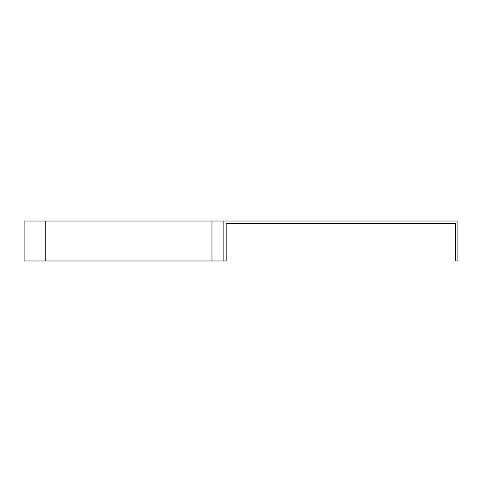<?xml version="1.0" encoding="UTF-8"?>
<svg xmlns="http://www.w3.org/2000/svg" width="482" height="482" viewBox="0 0 482 482"><rect width="100%" height="100%" fill="white"/><g stroke="black" fill="none" stroke-linecap="round" stroke-linejoin="round"><path stroke-width="0.72" d="M223.877 221.021L223.877 260.979L226.16 260.979L226.16 223.305L455.617 223.305L455.617 260.979L457.9 260.979L457.9 221.021L211.972 221.021L211.972 260.979L24.1 260.979L24.1 221.021L211.972 221.021M223.877 260.979L211.972 260.979M45.266 221.021L45.266 260.979"/></g></svg>
